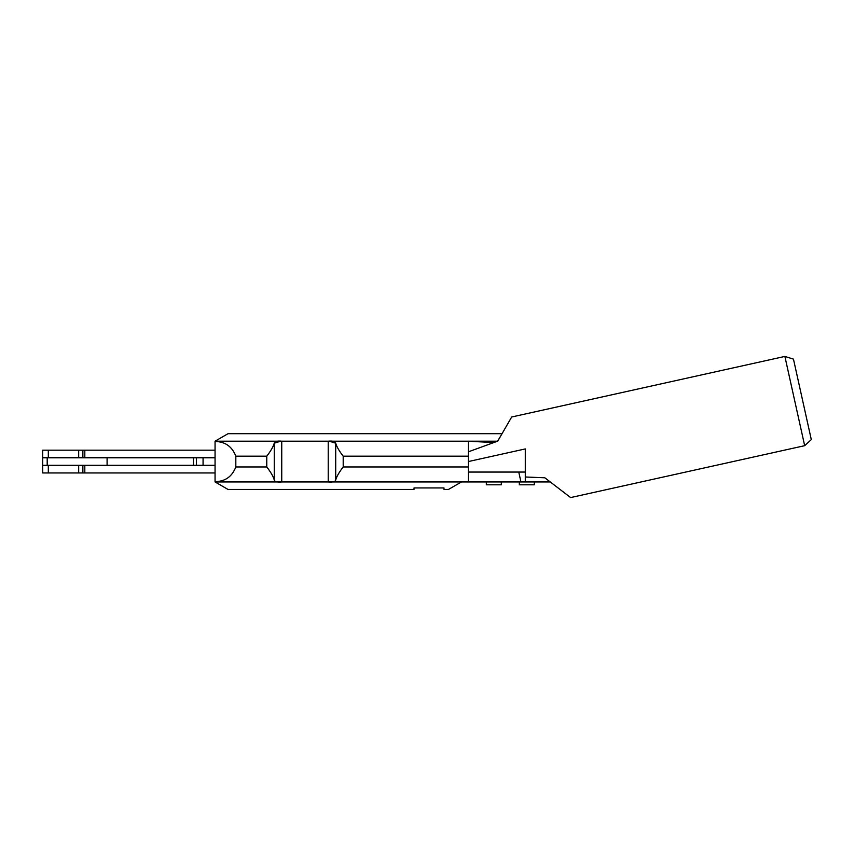 <?xml version="1.0" encoding="UTF-8"?>
<svg xmlns="http://www.w3.org/2000/svg" width="854" height="854" viewBox="0 0 854 854"><rect width="100%" height="100%" fill="white"/><g stroke="black" fill="none" stroke-linecap="round" stroke-linejoin="round"><path stroke-width="1.28" d="M48.315 465.462L48.315 472.956L42.7 472.956L42.7 465.462L82.87 465.462L82.87 472.956L215.059 472.956M48.315 472.956L82.87 472.956M78.675 472.956L78.675 465.462M84.813 472.956L84.813 465.462L82.87 465.462M84.813 465.462L215.059 465.462M215.059 457.669L42.7 457.669L42.7 450.175L215.059 450.175M78.675 457.669L78.675 450.175M215.059 457.819L196.409 457.819L196.409 465.313L215.059 465.313M196.409 457.819L42.7 457.819L42.7 465.313L196.409 465.313M107.092 457.819L107.092 465.313M343.201 456.175L468.344 456.175L468.344 441.219L493.783 442.564L468.344 451.83L497.754 441.123L511.685 416.998L784.879 356.428L804.671 445.681L570.621 497.572L548.759 480.802L550.264 481.955L520.951 481.955L518.762 472.059L520.951 481.955L468.344 481.955L468.344 466.967L343.201 466.967L343.201 456.175C339.209 451.04 336.711 446.717 335.707 443.194L335.707 479.948C335.398 481.699 332.9 482.371 328.214 481.955L328.214 441.187L497.583 441.187L502.045 433.693L228.039 433.693L215.059 441.187L215.059 481.955L228.039 489.449L414.019 489.449L414.019 487.944L443.995 487.944L414.019 487.944M274.251 443.194L274.251 479.948C274.561 481.699 277.059 482.371 281.745 481.955L281.745 441.187L215.059 441.187L280.667 441.187L274.251 443.194L274.251 479.948C273.259 476.415 270.761 472.091 266.768 466.967L235.821 466.967L235.821 456.175C232.085 446.514 225.168 441.625 215.059 441.486C225.168 441.625 232.085 446.514 235.821 456.175L266.768 456.175C270.761 451.04 273.259 446.717 274.251 443.194C274.561 441.433 277.059 440.771 281.745 441.187L328.214 441.187C332.9 440.771 335.398 441.433 335.707 443.194L329.302 441.187L497.583 441.187M468.344 481.955L215.059 481.955M468.344 441.219L468.344 453.709M235.821 466.967C232.085 476.617 225.168 481.517 215.059 481.645C225.168 481.517 232.085 476.617 235.821 466.967M443.995 487.944L443.995 489.449L448.467 489.449L461.448 481.955M343.201 466.967C339.209 472.091 336.711 476.415 335.707 479.948L335.707 443.194M501.319 481.955L501.319 484.794L486.332 484.794L486.332 481.955M468.344 456.175L468.344 466.967M511.685 416.998L509.358 421.022M570.621 497.572L544.841 477.792L525.295 476.991L525.295 472.059L468.344 472.059M525.295 472.059L525.295 448.926L468.344 461.555M784.879 356.428L793.462 359.128L811.3 439.607L804.671 445.681M525.295 481.955L525.295 476.991M534.294 481.955L534.294 484.794L519.307 484.794L519.307 481.955M48.315 457.669L48.315 450.175M82.87 457.669L82.87 450.175M84.813 457.669L84.813 450.175M203.071 457.819L203.071 465.313M47.194 457.819L47.194 465.313M193.442 457.819L193.442 465.313M266.768 466.967L266.768 456.175"/></g></svg>

